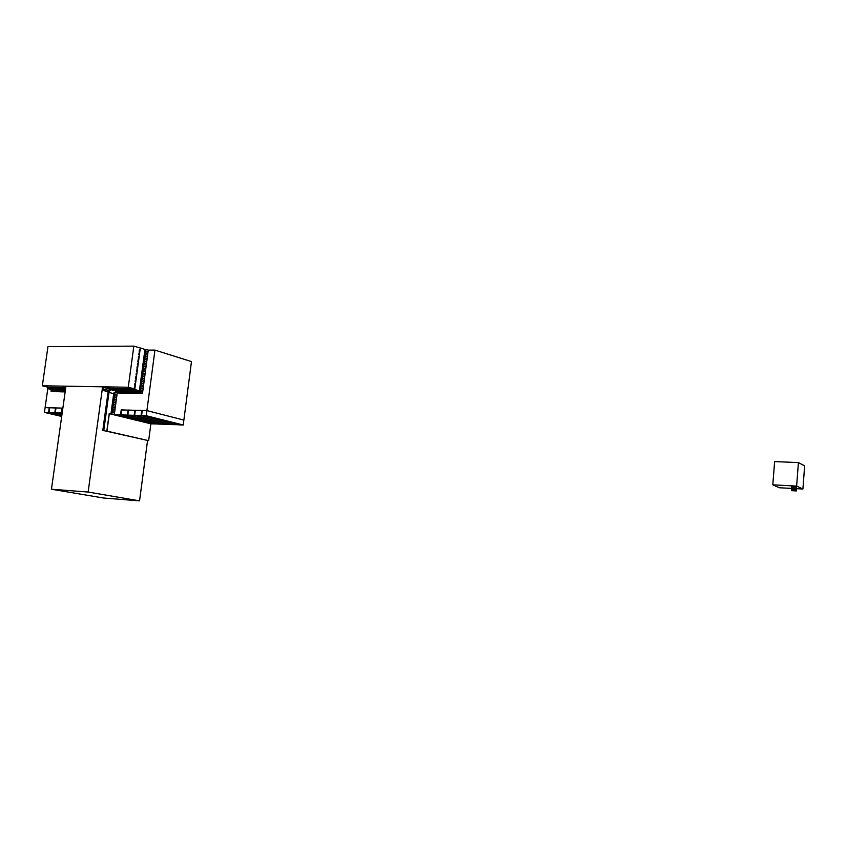 <?xml version="1.0" encoding="UTF-8"?>
<svg xmlns="http://www.w3.org/2000/svg" width="847" height="847" viewBox="0 0 847 847"><rect width="100%" height="100%" fill="white"/><g stroke="black" fill="none" stroke-linecap="round" stroke-linejoin="round"><path stroke-width="1.27" d="M791.627 488.412L779.367 487.756L772.813 484.833L774.624 461.583L798.414 462.6L804.65 465.861L802.903 489.015L796.498 488.666M772.813 484.833L796.625 486.083L798.414 462.6M791.458 490.646L796.265 490.911L796.625 486.083L796.328 490.932L791.458 490.646L791.829 485.829L796.625 486.083L802.903 489.015M795.926 488.994L795.312 488.91L795.979 486.464L795.926 488.994L795.312 488.91M795.979 486.464L795.799 488.941M792.559 488.814L791.956 488.73L792.623 486.294L792.559 488.814L791.956 488.73M792.623 486.294L792.432 488.761M793.745 489.905L792.591 489.037L793.713 489.915L795.936 489.27L793.798 490.551L791.754 488.994L792.591 489.037M795.809 489.206L793.671 490.498M794.391 488.38L792.993 487.787L795.037 487.946L794.486 488.92L794.909 487.883M794.348 488.867L792.951 488.253M793.671 486.877L794.941 487.417L793.152 487.374L794.941 487.417M793.025 487.311L793.586 486.337M794.984 486.951L795.079 487.48M102.805 430.382L148.521 440.652L106.817 431.112L109.21 413.643L150.882 423.828L148.649 440.662L102.805 430.382L108.098 391.738L109.199 389.472L110.957 389.112L105.007 387.524L105.092 386.846L65.95 386.179L51.455 489.227L88.13 492.043L102.603 386.804L102.138 390.171L103.239 387.884L105.007 387.524M111.359 389.789L109.845 390.552L108.998 392.436L113.699 393.675L114.049 392.532L116.124 392.383L116.124 391.039L111.359 389.789L134.133 390.213L138.781 391.473M139.384 390.806L134.737 389.535L134.133 390.213M134.737 389.535L140.327 347.958L133.837 346.137L47.94 346.645L42.35 385.787L128.278 387.238L133.837 346.137M110.957 389.112L111.042 388.434L133.794 388.837M103.8 430.424L108.998 392.436M140.327 347.958L145.366 349.536M51.455 489.227L103.461 498.004L139.543 500.863L147.547 440.609M139.543 500.863L88.13 492.043M178.177 424.718L171.856 424.591L134.684 415.337L135.361 410.266L142.254 410.583M134.684 415.337L141.078 415.538L141.756 410.456M141.078 415.538L178.156 424.823M171.369 424.474L165.101 424.347L127.833 415.115L128.511 410.064L135.351 410.372M127.833 415.115L134.175 415.316L134.853 410.255M134.175 415.316L171.359 424.58M164.625 424.231L158.4 424.103L121.036 414.892L121.714 409.863L128.5 410.17M121.036 414.892L127.325 415.094L128.013 410.043M127.325 415.094L164.604 424.326M146.213 415.708L146.902 410.604L142.264 410.467L141.587 415.559L146.213 415.708L183.227 425.014L183.873 420.08L146.902 410.604L183.873 420.08L191.475 361.584L154.959 350.097L146.902 410.604L121.703 409.969M154.959 350.097L148.289 350.118L142.476 393.495L117.235 392.987L114.97 409.662L111.571 409.281L111.402 410.477L114.737 411.335L112.365 410.742L112.598 409.069L114.97 409.662L114.281 414.681L120.528 414.882L121.216 409.842M157.923 423.987L151.74 423.86L114.281 414.681M120.528 414.882L157.902 424.082M108.596 391.748L102.635 390.181M108.098 391.738L102.138 390.171M111.042 388.434L105.092 386.846M113.053 405.724L112.026 405.935L111.857 407.132L112.82 407.396L113.509 402.378L112.482 402.59L112.323 403.786L113.286 404.051L112.249 404.263L112.09 405.459L115.425 406.327L113.053 405.724M115.192 407.989L111.793 407.608L111.635 408.805L112.598 409.069L112.82 407.396L115.192 407.989M115.88 402.981L113.509 402.378L113.964 399.032L112.937 399.244L112.778 400.451L113.742 400.705L112.704 400.917L112.545 402.113L115.88 402.981M115.647 404.654L113.286 404.051L115.647 404.654M116.335 399.646L113.964 399.032L114.419 395.697L113.392 395.909L113.233 397.105L114.197 397.37L113.17 397.582L113 398.778L116.335 399.646M116.103 401.319L113.742 400.705L116.103 401.319M116.78 396.311L114.419 395.697L114.652 394.024L113.625 394.236L113.456 395.443L116.78 396.311M116.558 397.984L114.197 397.37L116.558 397.984M113.699 393.675L117.013 394.649L114.652 394.024L114.874 392.352L117.235 392.987L114.874 392.352L116.05 391.039M117.373 391.07L116.484 391.049L116.124 392.383L118.485 393.008L116.124 392.383L117.373 392.405L117.712 391.155M118.622 391.092L117.733 391.07L117.373 392.405L119.734 393.029L117.373 392.405L118.622 392.426L118.961 391.176M119.882 391.113L118.982 391.092L118.622 392.426L120.983 393.061L118.622 392.426L119.872 392.457L120.21 391.198M121.132 391.134L120.232 391.123L119.872 392.457L122.233 393.082L119.872 392.457L121.121 392.479L121.46 391.229M122.381 391.166L121.481 391.145L121.121 392.479L123.482 393.114L121.121 392.479L122.381 392.51L122.72 391.25M123.641 391.187L122.741 391.166L122.381 392.51L124.742 393.135L122.381 392.51L123.641 392.532L123.98 391.272M124.901 391.208L124.001 391.187L123.641 392.532L125.991 393.156L123.641 392.532L124.901 392.553L125.229 391.303M126.161 391.229L125.261 391.219L124.901 392.553L127.251 393.188L124.901 392.553L126.161 392.585L126.499 391.325M127.421 391.261L126.521 391.24L126.161 392.585L128.511 393.209L126.161 392.585L127.421 392.606L127.759 391.346M128.691 391.282L127.781 391.261L127.421 392.606L129.771 393.241L127.421 392.606L128.68 392.627L129.019 391.367M129.951 391.303L129.04 391.293L128.68 392.627L131.031 393.262L128.68 392.627L129.951 392.659L130.29 391.399M131.221 391.335L130.311 391.314L129.951 392.659L132.301 393.283L129.951 392.659L131.221 392.68L131.55 391.42M132.492 391.356L131.581 391.335L131.221 392.68L133.561 393.315L131.221 392.68L132.481 392.701L132.82 391.441M133.762 391.378L132.841 391.356L132.481 392.701L134.832 393.336L132.481 392.701L133.752 392.733L134.091 391.473M135.033 391.399L134.122 391.388L133.752 392.733L136.102 393.368L133.752 392.733L135.033 392.754L135.372 391.494M136.303 391.43L135.393 391.409L135.033 392.754L137.373 393.389L135.033 392.754L136.303 392.786L136.642 391.515M137.585 391.452L136.663 391.43L136.303 392.786L138.654 393.41L136.303 392.786L137.585 392.807L137.923 391.547M138.855 391.473L137.945 391.462L137.585 392.807L139.924 393.442L137.585 392.807L138.855 392.828L139.194 391.568M139.321 391.293L140.104 391.505L139.226 391.483L138.855 392.828L141.205 393.463L138.855 392.828L140.136 392.86L140.136 391.505L142.656 392.182L140.316 391.547L140.538 389.853L139.49 390.075L139.321 391.293L140.316 391.547M142.476 393.495L140.136 392.86M142.878 390.499L140.538 389.853L140.771 388.159L139.713 388.381L139.554 389.599L142.878 390.499M143.111 388.805L140.771 388.159L140.994 386.476L139.935 386.698L139.776 387.905L143.111 388.805M140.507 389.864L139.554 389.599M140.994 386.476L143.334 387.121L140.994 386.476L141.227 384.782L140.168 385.004L139.999 386.221L140.994 386.476L139.999 386.221M140.729 388.17L139.776 387.905M143.556 385.438L141.227 384.782L141.449 383.088L140.39 383.31L140.231 384.527L143.556 385.438M143.789 383.744L141.449 383.088L141.671 381.404L140.623 381.626L140.454 382.833L143.789 383.744M141.174 384.792L140.231 384.527M144.011 382.061L141.671 381.404L141.904 379.71L140.846 379.943L140.687 381.15L144.011 382.061M141.396 383.098L140.454 382.833M144.234 380.377L141.904 379.71L142.127 378.027L141.068 378.249L140.909 379.467L144.234 380.377M141.618 381.415L140.687 381.15M144.466 378.694L142.127 378.027L142.36 376.333L141.301 376.566L141.131 377.773L144.466 378.694M141.841 379.731L140.909 379.467M144.689 377.01L142.36 376.333L142.582 374.649L141.523 374.882L141.364 376.089L144.689 377.01M142.063 378.037L141.131 377.773M144.911 375.327L142.582 374.649L142.804 372.966L141.756 373.188L141.587 374.406L144.911 375.327M142.285 376.354L141.364 376.089M145.144 373.643L142.804 372.966L143.037 371.272L141.978 371.505L141.82 372.712L145.144 373.643M142.508 374.67L141.587 374.406M145.366 371.96L143.037 371.272L143.259 369.588L142.201 369.821L142.042 371.028L145.366 371.96M142.73 372.976L141.82 372.712M145.589 370.277L143.259 369.588L143.482 367.905L142.434 368.138L142.264 369.345L145.589 370.277M142.952 371.293L142.042 371.028M145.811 368.593L143.482 367.905L143.715 366.222L142.656 366.455L142.497 367.662L145.811 368.593M143.164 369.61L142.264 369.345M146.044 366.91L143.715 366.222L143.937 364.538L142.878 364.771L142.72 365.978L146.044 366.91M143.387 367.926L142.497 367.662M146.266 365.226L143.937 364.538L144.159 362.855L143.111 363.088L142.942 364.295L146.266 365.226M143.609 366.243L142.72 365.978M146.489 363.543L144.159 362.855L144.392 361.171L143.334 361.404L143.175 362.611L146.489 363.543M143.831 364.559L142.942 364.295M146.711 361.87L144.392 361.171L144.615 359.488L143.556 359.721L143.397 360.928L146.711 361.87M144.054 362.876L143.175 362.611M146.944 360.187L144.615 359.488L144.837 357.805L143.789 358.037L143.619 359.244L146.944 360.187M144.276 361.193L143.397 360.928M147.166 358.514L144.837 357.805L145.07 356.121L144.011 356.354L143.852 357.561L147.166 358.514M144.498 359.509L143.619 359.244M147.389 356.831L145.07 356.121L145.292 354.438L144.234 354.681L144.075 355.888L147.389 356.831M144.721 357.826L143.852 357.561M147.611 355.158L145.292 354.438L145.515 352.754L144.456 352.998L144.297 354.205L147.611 355.158M144.943 356.153L144.075 355.888M147.833 353.474L145.515 352.754L145.737 351.082L144.689 351.314L144.519 352.521L147.833 353.474M145.165 354.47L144.297 354.205M148.066 351.801L145.737 351.082L145.97 349.398L144.911 349.642L144.752 350.838L148.066 351.801M145.377 352.786L144.519 352.521M148.289 350.118L145.97 349.398M145.599 351.113L144.752 350.838M112.143 412.415L111.116 412.627L110.946 413.823L111.91 414.098L112.365 410.742L111.338 410.954L111.179 412.15L114.514 413.008L112.143 412.415M151.74 423.86L111.91 414.098M47.506 387.1L47.707 388.604L52.546 389.821M65.092 388.932L47.76 388.614M65.187 387.63L48.406 387.333L42.35 385.787M55.966 408.01L49.719 407.735L49.031 412.563L61.82 415.549M55.51 407.905L54.833 412.754L49.031 412.563M61.979 414.427L54.833 412.754M62.276 408.201L55.976 407.926L55.299 412.764L61.99 414.342M61.82 408.095L61.132 412.955L55.299 412.764M62.149 413.198L61.132 412.955M47.803 388.635L45.103 407.598L62.869 408.127L62.286 408.106L61.609 412.976L62.17 413.103M62.18 412.987L61.609 412.976M65.05 387.217L63.472 386.804L63.567 386.147L65.95 386.179L65.494 389.482L65.05 387.217M65.039 387.206L63.472 386.804M65.219 391.367L65.41 390.075M63.811 391.346L64.16 390.043L65.007 390.065L64.986 391.367L63.811 391.346L62.636 391.314L62.985 390.022L63.821 390.043L63.811 391.346L65.177 391.695L63.811 391.346M65.039 391.928L61.46 391.293L61.81 390.001L62.646 390.022L62.636 391.314L65.039 391.928M63.864 391.907L60.285 391.272L60.635 389.98L61.482 390.001L61.46 391.293L63.864 391.907M62.689 391.886L59.121 391.25L59.47 389.959L60.306 389.969L60.285 391.272L62.689 391.886M61.524 391.854L57.956 391.229L58.295 389.938L59.142 389.948L59.121 391.25L61.524 391.854M60.359 391.833L56.781 391.198L57.13 389.916L57.967 389.927L57.956 391.229L60.359 391.833M59.195 391.812L55.616 391.176L55.966 389.895L56.802 389.906L56.781 391.198L59.195 391.812M58.03 391.79L54.452 391.155L54.801 389.864L55.637 389.885L55.616 391.176L58.03 391.79M56.865 391.759L53.297 391.134L53.636 389.842L54.473 389.864L54.452 391.155L56.865 391.759M55.701 391.738L52.133 391.113L52.482 389.821L53.308 389.842L53.297 391.134L55.701 391.738M54.536 391.716L50.968 391.081L51.318 389.8L52.154 389.821L52.133 391.113L54.536 391.716M65.145 391.928L50.968 391.081M51.911 389.673L51.148 389.842M65.198 388.117L64.128 388.424L65.155 388.445M62.943 388.402L61.81 388.053L62.943 388.402M60.582 388.36L59.406 388.339L60.582 388.36M58.231 388.318L57.098 387.968L58.231 388.318M55.881 388.275L54.759 387.926L55.881 388.275M53.541 388.233L52.419 387.884L53.541 388.233M51.201 388.191L50.089 387.841L51.201 388.191M48.872 388.148L47.76 387.799L48.872 388.148M106.076 411.049L105.6 412.722L106.076 411.049M106.531 407.682L106.055 409.355L106.531 407.682M106.997 404.326L106.521 405.999L106.997 404.326M107.453 400.97L106.976 402.643L107.453 400.97M107.918 397.614L107.431 399.286L107.918 397.614M108.374 394.268L107.897 395.941L108.374 394.268M110.11 389.726L109.062 390.891L110.11 389.726M112.799 389.313L114.101 388.995L112.799 389.313M115.308 389.355L116.611 389.038L115.308 389.355M117.818 389.398L119.131 389.091L117.818 389.398M120.338 389.451L121.65 389.133L120.338 389.451M122.868 389.493L124.181 389.175L122.868 389.493M125.398 389.535L126.711 389.228L125.398 389.535M127.939 389.588L129.263 389.271L127.939 389.588M130.491 389.631L131.814 389.313L130.491 389.631M133.043 389.684L134.366 389.366L133.043 389.684M139.459 349.652L139.236 351.336L139.459 349.652M139.003 353.019L138.781 354.713L139.003 353.019M138.548 356.396L138.326 358.08L138.548 356.396M138.103 359.774L137.87 361.457L138.103 359.774M137.648 363.151L137.415 364.835L137.648 363.151M137.193 366.529L136.96 368.223L137.193 366.529M136.738 369.917L136.505 371.6L136.738 369.917M136.282 373.294L136.049 374.988L136.282 373.294M135.816 376.682L135.594 378.376L135.816 376.682M135.361 380.07L135.139 381.764L135.361 380.07M134.906 383.458L134.684 385.163L134.906 383.458M134.451 386.857L134.228 388.551L134.451 386.857M49.698 407.831L45.103 407.598L44.415 412.415L61.693 416.438M49.253 407.725L48.565 412.553L44.415 412.415M61.81 415.644L48.565 412.553M183.227 425.014L178.664 424.845L141.587 415.559M105.621 414.405L105.134 416.078L105.621 414.405M105.155 417.772L104.679 419.445L105.155 417.772M104.7 421.139L104.213 422.812L104.7 421.139M104.234 424.506L103.758 426.179L104.234 424.506M103.768 427.873L103.292 429.545L103.768 427.873M148.649 440.662L106.817 431.112M109.327 413.643L106.944 431.112M134.8 389.017L128.278 387.238M108.776 390.414L102.815 388.826M104.001 387.503L109.951 389.091M47.707 388.604L52.514 389.821"/></g></svg>
